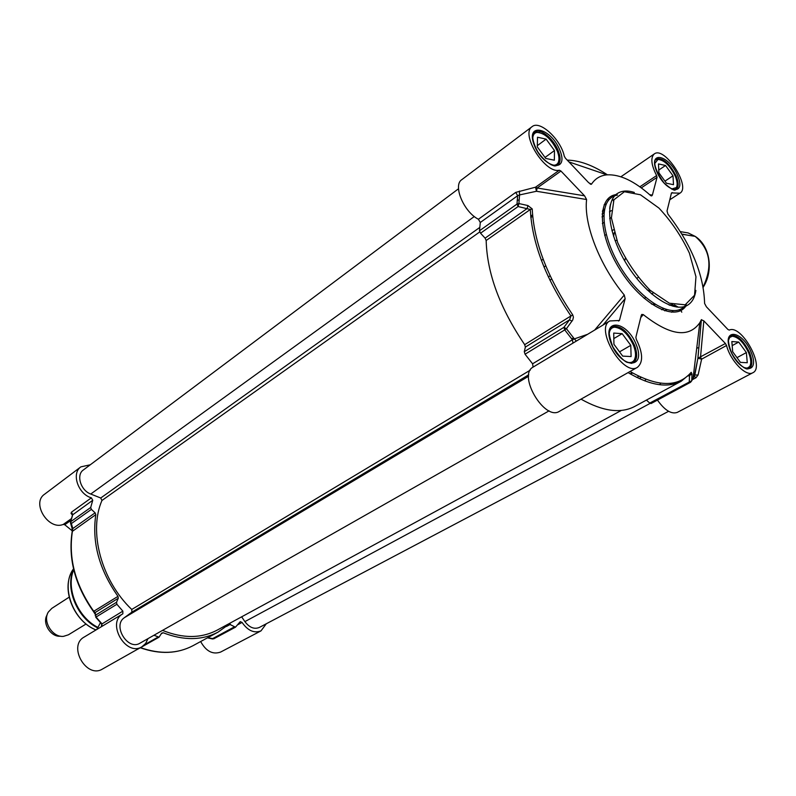 <?xml version="1.0" encoding="UTF-8"?>
<svg xmlns="http://www.w3.org/2000/svg" width="796" height="796" viewBox="0 0 796 796"><rect width="100%" height="100%" fill="white"/><g stroke="black" fill="none" stroke-linecap="round" stroke-linejoin="round"><path stroke-width="1.19" d="M660.242 384.786L660.491 383.184M638.123 277.396L636.76 278.471M650.969 291.047L647.238 289.973M613.607 236.442L614.253 232.611M615 240.442L616.86 240.462M625.308 258.451L624.701 260.869M668.988 304.967L670.441 304.719M675.277 305.395L678.272 307.196M680.252 309.345L681.784 312.171M641.297 187.876L657.038 177.339L656.61 175.578C651.188 164.832 650.412 157.618 654.282 153.936C664.521 145.768 691.376 186.941 679.903 193.189L671.476 192.911L667.028 210.95L667.894 214.054C691.565 244.959 703.793 274.749 704.599 303.425L706.38 306.778L727.892 329.454L729.245 330.091C741.444 323.992 765.453 367.304 752.827 372.747C746.19 377.075 730.37 360.787 726.539 345.494L725.415 343.504L697.883 358.25L701.624 359.155L726.539 345.494M698.102 374.956L701.624 359.155L700.51 357.185L703.823 320.868L701.375 319.733L697.883 358.25L694.838 375.095L698.102 374.956L696.062 377.702L694.261 376.299M657.446 400.099C664.74 410.318 671.346 414.418 677.277 412.398L752.827 372.747M574.961 402.567L615.746 379.563M587.647 334.29L574.354 338.887L566.424 328.708L572.772 319.942L573.418 317.146L572.702 314.848C547.379 277.326 533.887 242.014 532.226 208.93L527.927 205.557L518.902 203.547L519.569 194.921L536.464 191.269L537.161 188.005L560.941 171.041L559.329 170.205C545.2 174.045 520.087 133.837 532.116 126.644L461.78 179.677C452.655 185.259 463.789 211.955 478.416 219.248L480.296 222.482L479.481 230.77L480.545 233.208L485.102 238.153L486.167 240.491C487.043 273.336 499.888 308.062 524.683 344.668L525.37 347.076L524.285 351.693L525.052 354.22L532.584 363.802L533.101 367.095C517.34 375.135 544.663 421.233 559.369 411.353L637.377 367.364C623.268 376.976 594.453 328.42 609.806 320.957L619.427 320.47L618.502 321.027M646.442 400.08L649.725 403.094L651.257 403.353M581.08 399.184C602.821 411.363 620.651 413.801 634.581 406.507L681.207 381.244L690.341 373.603L689.565 375.224L689.256 381.791L690.58 382.269L691.734 380.727L692.042 374.17L691.207 372.309C678.172 387.473 657.785 387.204 630.054 371.493M657.038 177.339L652.382 195.07L651.745 195.886L650.571 195.498C634.382 181.03 619.845 174.155 606.96 174.851C600.343 175.488 595.189 178.593 591.498 184.155L590.035 183.906M532.116 126.644C539.788 119.838 560.891 139.409 564.264 156.155L565.429 158.215L588.761 182.801L591.498 184.155M560.941 171.041L584.572 195.826L537.161 188.005L535.549 187.189L515.718 192.393L478.416 219.248M559.329 170.205L535.549 187.189L536.464 191.269L586.602 199.527L584.572 195.826M586.602 199.527C583.587 224.004 599.657 265.416 624.273 295.017L594.652 330.071M602.91 325.116L625.149 298.699L624.273 295.017M625.149 298.699L619.427 320.47M640.71 317.634L643.258 314.589L641.755 314.44L641.287 315.315L635.875 337.255L636.332 339.365C642.989 353.046 643.337 362.379 637.377 367.364M643.258 314.589C669.924 335.594 688.769 338.3 699.823 322.708L701.346 319.783M703.823 320.868L725.415 343.504M615.646 194.682C596.692 197.736 598.095 235.128 620.044 269.725C641.695 304.52 674.769 322.002 685.744 306.251M698.818 348.061L696.789 347.583M699.823 322.708L693.018 378.647L694.291 376.259M533.101 367.095L573.986 342.499M525.052 354.22L564.732 329.902L572.404 339.763L532.584 363.802M480.545 233.208L518.106 206.542L530.325 209.477C531.967 242.77 545.519 278.282 570.981 316.022L569.538 319.823L563.926 327.335L564.732 329.902L566.424 328.708L563.926 327.335L524.285 351.693M480.296 222.482L517.649 195.707L517.012 204.065L518.106 206.542L518.902 203.547L517.012 204.065L479.481 230.77M693.077 378.14L693.804 376.637L693.216 376.956M628.094 372.598C649.924 385.463 667.635 388.349 681.207 381.244M567.25 160.125C579.508 160.374 592.891 165.26 607.418 174.812M693.018 378.647L691.734 380.727L649.725 403.094M701.246 320.887L701.495 319.604M572.981 343.106L572.404 339.763L574.354 338.887L576.344 341.086M572.025 321.166L569.538 319.823L525.37 347.076M524.683 344.668L572.702 314.848M485.102 238.153L527.131 208.542L527.927 205.557M532.226 208.93L530.325 209.477L486.167 240.491M515.718 192.393L517.649 195.707L519.569 194.921L519.42 191.07M692.042 374.17L688.232 375.951M689.784 373.951L691.207 372.309M618.084 327.783L613.736 326.858L610.303 328.28M631.148 363.354L634.074 361.085L635.367 356.867M539.778 132.554L536.016 132.156L533.28 133.619M555.857 165.807L558.076 163.648L558.921 159.877M734.579 336.569L731.494 335.932L729.226 336.738M747.543 368.906L749.444 367.463L750.519 364.558M659.884 159.538L657.138 159.21L655.267 160.066M674.729 189.876L676.232 188.473L677.018 185.786M625.288 361.414C629.347 363.294 632.322 362.867 634.213 360.15C636.143 356.737 635.924 351.862 633.556 345.524C628.342 334.191 622.034 328.081 614.631 327.196C611.308 327.504 609.487 329.872 609.169 334.3M550.922 164.682C554.374 165.797 556.782 165.14 558.145 162.702C559.459 159.936 559.18 156.086 557.309 151.15C551.558 139.21 544.763 132.952 536.912 132.385C534.206 132.922 532.813 135.051 532.743 138.763M743.743 367.583L747.195 368.13L749.633 366.598C751.434 363.613 751.106 358.996 748.628 352.728C743.812 342.588 738.38 337.086 732.35 336.23L729.713 337.424L728.36 340.559M671.436 189L676.371 187.607C677.685 185.11 677.336 181.339 675.326 176.304C670.113 165.707 664.332 160.086 657.984 159.429L654.77 163.478M622.154 333.673L630.79 345.345L631.099 356.558L622.691 356.111L613.935 344.29L613.716 333.066L622.154 333.673L613.825 338.579M546.116 139.131L554.484 150.553L554.354 160.205L545.758 158.444L537.28 146.892L537.509 137.23L546.116 139.131L537.31 145.648M738.708 342.061L746.379 352.588L747.275 362.737L740.439 362.379L732.668 351.733L731.842 341.564L738.708 342.061L732.171 345.623M665.546 165.488L672.998 175.807L673.496 184.682L666.451 183.229L658.899 172.802L658.481 163.926L665.546 165.488L658.77 170.046M630.79 345.345L619.547 351.862M554.484 150.553L545.031 157.439M746.379 352.588L736.987 357.643M672.998 175.807L664.949 181.15M686.252 304.42L684.411 306.55M687.515 305.216L681.704 308.599C668.371 316.858 640.213 298.798 621.487 268.789C602.582 238.88 598.562 205.696 611.796 197.279L617.368 193.518C604.194 201.895 608.313 235.138 627.278 265.148C646.073 295.266 674.242 313.435 687.515 305.216C692.092 302.45 694.868 297.505 695.863 290.401M614.801 195.746L617.517 195.02M634.322 192.443C627.497 190.254 621.845 190.612 617.368 193.518M689.396 253.118L695.963 276.749L694.56 295.226L685.177 304.808L669.356 303.206L650.143 290.301C636.89 276.59 626.064 260.67 617.666 242.531L611.398 217.905L613.915 199.816L624.392 191.717L640.462 194.781L658.879 208.025C671.237 221.159 681.406 236.193 689.396 253.118M671.048 304.908L672.948 306.241L676.083 306.221L676.043 306.838L673.157 305.007L669.804 305.276M673.366 310.639L671.595 312.231M638.87 376.309L636.88 377.463M663.764 308.649L661.784 309.753M664.72 310.838L666.391 309.525M541.409 260.431L543.151 259.247M532.683 216.353L530.832 217.577M611.368 217.507L609.696 218.641M604.025 222.462L602.373 223.576M630.124 373.812L632.024 372.667M609.865 207.328L610.134 205.786M604.114 204.841L606.323 203.925M604.293 210.691L602.393 211.636M602.144 213.935L604.035 212.622M571.727 338.937L573.478 337.812M551.678 279.068L549.897 280.152M101.311 626.75L84.177 637.059C67.491 645.924 86.515 679.147 102.495 669.018L141.917 646.79C125.917 656.969 106.176 622.79 122.843 613.806L122.843 611.139L116.893 604.263L116.524 602.273L118.296 598.254L117.987 596.353C99.172 569.578 91.779 542.335 95.809 514.644L95.112 512.823L91.381 509.38L90.694 507.49L92.744 500.276L91.371 497.838C78.088 494.117 71.103 473.282 80.884 466.854L90.276 464.794M96.794 629.467L100.455 622.711M72.267 530.862L64.755 524.753L70.894 520.365M80.884 466.854L44.526 494.266C31.193 503.042 48.417 530.703 63.302 524.405L64.755 524.753M200.652 641.536C206.064 651.307 212.721 654.81 220.621 652.063L260.998 630.87C254.143 633.507 247.835 630.691 242.074 622.432L240.233 621.636L235.477 627.178L229.168 624.114L218.124 632.074C202.035 640.521 183.697 640.74 163.13 632.73L161.638 633.168L159.041 637.188L153.956 635.248M72.615 514.753L71.043 513.43L72.476 515.121M91.371 497.838L71.441 512.186L71.043 513.43M72.565 514.893L92.744 500.276M70.516 522.445L71.371 523.579L70.705 521.718L70.456 522.773M122.843 611.139L101.739 624.084M101.48 626.651L122.843 613.806M116.524 602.273L95.699 615.069L96.057 617.029L95.162 612.532L95.331 615.865M118.296 598.254L95.162 612.532L93.779 611.328C75.331 585.13 68.217 558.374 72.446 531.051L72.824 528.534L71.371 523.579L91.381 509.38M70.555 523.101L71.909 527.728L72.824 528.534L95.112 512.823M234.183 626.999L212.522 638.671L213.806 638.84L207.846 637.646M266.292 623.765L260.998 630.87M147.986 638.641L145.678 643.447L141.917 646.79M86.067 624.004L68.406 634.81L63.531 636.342C52.606 637.705 42.327 621.338 48.297 612.094L51.81 608.373L69.192 597.149M60.645 636.203L60.476 636.193C50.874 637.387 41.87 623.039 47.113 614.92L47.173 614.771M517.191 200.393L519.082 199.866M645.705 379.294L645.039 381.015M659.675 384.717L660.401 383.553M241.656 616.82L244.889 621.616C249.407 627.556 254.203 629.507 259.287 627.467L668.59 411.313M162.533 630.382C182.981 638.611 201.219 638.511 217.238 630.094L621.328 410.428M458.516 188.771L83.351 469.978C75.928 474.864 80.694 490.515 90.744 494.037L100.724 498.007L101.958 500.475C88.336 531.469 101.211 580.413 131.748 609.467L131.907 612.144L124.315 617.726C112.236 625.606 127.858 650.999 139.977 643.188L549.101 410.835M654.839 304.152L654.093 304.291M688.759 235.337L681.923 234.094M656.61 175.578L639.845 186.811M671.376 193.309L672.411 192.622M680.411 231.656L688.122 232.929L695.187 236.382C710.251 249.437 712.908 266.252 703.147 286.839M692.401 379.672L696.062 377.702M636.303 344.797C626.81 320.002 601.219 317.733 611.069 343.195C621.009 368.846 646.412 369.802 636.303 344.797M559.976 150.524C551.24 127.708 525.151 121.589 534.206 145.011C543.34 168.583 569.309 173.598 559.976 150.524M751.086 352.081C741.942 329.634 721.096 327.793 730.559 350.777C740.071 373.901 760.707 374.687 751.086 352.081M677.704 175.717C669.237 154.912 647.805 149.887 656.581 171.2C665.396 192.632 686.659 196.741 677.704 175.717M615.238 379.841L615.985 379.423M673.227 382.946L669.854 384.776M652.382 195.07L649.725 194.741M610.333 328.241L611.995 326.688C620.094 324.848 627.626 331.056 634.591 345.325C637.705 354.001 637.307 359.782 633.377 362.678L631.208 363.354M533.32 133.539L534.623 132.036C539.887 127.489 553.807 138.743 558.324 151.031C560.842 157.857 560.643 162.523 557.727 165.021L555.946 165.797M729.295 336.618L730.499 335.584C736.987 334.41 743.335 340.071 749.543 352.558C752.668 360.727 752.558 366.031 749.215 368.468L747.683 368.906M676.222 176.185C678.809 182.811 678.799 187.209 676.202 189.349L675.913 189.557C674.879 187.965 677.864 194.93 664.053 182.99C650.252 163.767 655.775 158.295 656.023 159.081L656.322 158.901C662.978 157.558 669.605 163.319 676.222 176.185M655.337 159.916L655.814 159.25M669.635 305.216L672.57 304.361M679.953 310.918L678.928 309.843M630.651 374.12L632.591 372.986M664.74 310.828L666.839 309.654M545.748 265.834L543.996 267.008M613.418 200.891L612.592 198.841M611.935 197.189L611.517 196.134M602.025 216.92L603.806 215.706M609.457 211.885L611.288 210.641M608.452 200.423L607.846 198.9M532.554 214.87L530.703 216.134M604.622 209.01L602.572 210.452M71.371 518.644L63.302 524.405M71.441 512.186L72.784 514.584L70.705 521.718L90.694 507.49M116.893 604.263L96.057 617.029L101.908 623.775L101.898 626.402M101.649 624.004L95.719 617.189L101.649 623.984M72.257 531.738C68.058 558.872 75.123 585.448 93.44 611.467L117.987 596.353M95.809 514.644L72.187 531.499C68.008 558.802 75.093 585.458 93.44 611.477M214.054 638.651L235.477 627.178M140.275 647.765C159.797 654.571 177.349 653.884 192.95 645.715C177.548 653.824 160.066 654.471 140.514 647.636M237.616 624.84L242.074 622.432M226.432 626.482L230.472 624.293M161.26 633.785L163.13 632.73M97.908 627.407C77.7 617.338 65.65 588.324 73.729 569.697M97.649 627.875C76.913 617.845 64.725 587.826 73.61 569.22M96.027 629.925C72.953 621.049 60.287 586.154 73.521 568.832M157.877 637.188L144.683 644.631M131.907 612.144L528.763 374.767M530.216 370.18L131.748 609.467M101.958 500.475L479.729 231.934M479.709 227.477L100.724 498.007M474.316 216.512L90.744 494.037M528.614 376.249L124.315 617.726M650.103 403.393L244.889 621.616M651.446 304.032L655.257 304.41M644.183 298.4L645.755 297.445M651.596 293.923L653.188 292.978M604.691 235.536L606.224 234.531M611.935 230.79L613.477 229.785M654.829 304.142L654.063 304.291M669.774 199.786L679.903 193.189M620.9 176.772L654.282 153.936M682.003 234.233L695.187 236.382C710.032 245.795 713.863 270.471 703.216 287.237M701.375 319.733L697.933 358.14L694.331 376.17M693.236 376.806L694.052 376.359M696.779 347.663L697.405 348.041M574.035 342.469L609.806 320.957M691.714 380.856L690.58 382.269L651.048 403.542M669.744 384.786L673.098 382.966M689.873 373.851L691.117 372.687M606.96 174.851L568.941 161.916M651.745 195.886L650.969 195.786M591.209 184.324L590.652 184.234M633.377 362.678L631.556 363.324L626.85 362.27C622.93 360.339 618.253 355.185 612.82 346.827C609.776 338.28 608.651 332.857 609.438 330.559L610.532 327.932L611.995 326.688M557.389 165.26L555.449 165.837C554.812 166.583 546.504 164.265 537.817 151.887C530.813 138.892 533.002 133.688 533.131 133.987L534.245 132.325M748.698 368.737L747.414 368.896C747.145 369.593 739.484 366.916 731.813 353.334C726.34 339.693 729.255 336.688 729.176 336.817L729.972 335.872M675.695 189.687L676.202 189.349M631.457 363.324L632.173 362.916M610.482 328.032L611.199 327.604M556.046 165.777L556.603 165.379M533.38 133.439L533.937 133.022M614.631 327.196L613.736 326.858M634.213 360.15L634.074 361.085M536.912 132.385L536.016 132.156M558.145 162.702L558.076 163.648M732.35 336.23L731.494 335.932M749.633 366.598L749.444 367.463M657.984 159.429L657.138 159.21M676.371 187.607L676.232 188.473M676.898 307.077L674.491 304.888M679.396 309.684L680.381 310.709M641.148 377.384L639.148 378.548M663.526 308.559L661.556 309.664M532.633 215.796L530.783 217.01M632.432 372.896L630.522 374.04M609.706 208.522L610.472 204.293M608.184 198.562L608.771 200.025M604.005 212.801L602.134 214.124M550.135 275.824L548.354 276.918M72.555 514.893L70.496 521.957M101.709 624.074L101.381 626.711M94.774 613.646L93.46 611.497M71.998 528.047L72.227 531.31M212.622 638.989L207.448 637.855M218.124 632.074L192.95 645.715M95.978 629.954C75.202 621.855 62.008 592.433 70.794 573.777M137.688 649.228L159.041 637.188"/></g></svg>

